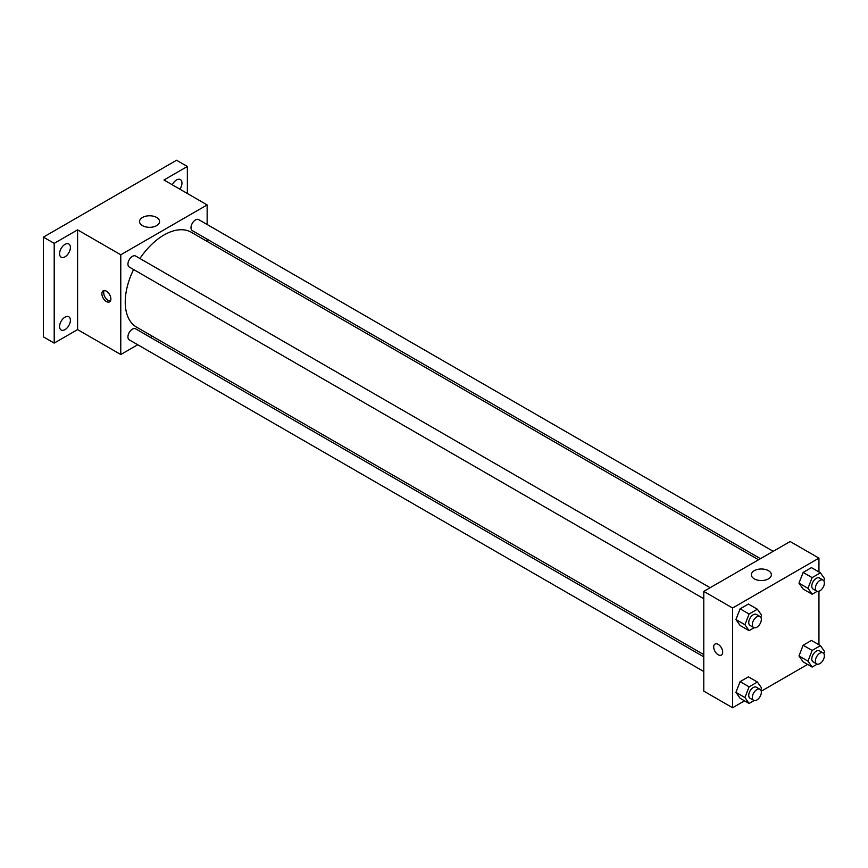 <?xml version="1.0" encoding="UTF-8"?>
<svg xmlns="http://www.w3.org/2000/svg" width="868" height="868" viewBox="0 0 868 868"><rect width="100%" height="100%" fill="white"/><g stroke="black" fill="none" stroke-linecap="round" stroke-linejoin="round"><path stroke-width="1.3" d="M137.73 344.737L120.771 354.524L77.588 329.59L54.196 343.099L43.4 336.86L43.4 237.127L176.562 160.254L187.358 166.482L187.358 193.499M152.388 336.274L150.457 337.392M64.992 329.634A7.638 4.405 -60 0 1 61.172 330.014A7.638 4.405 -60 0 1 60 323.894A7.638 4.405 -60 0 1 64.992 317.167A7.638 4.405 -60 0 1 68.811 316.787A7.638 4.405 -60 0 1 69.983 322.907A7.638 4.405 -60 0 1 64.992 329.634M64.992 256.83A7.638 4.405 -60 0 1 61.172 257.21A7.638 4.405 -60 0 1 60 251.091A7.638 4.405 -60 0 1 64.992 244.364A7.638 4.405 -60 0 1 68.811 243.984A7.638 4.405 -60 0 1 69.983 250.103A7.638 4.405 -60 0 1 64.992 256.83M77.588 329.59L77.588 229.857L54.196 243.365L43.4 237.127M54.196 343.099L54.196 243.365M120.771 354.524L120.771 254.791L77.588 229.857M120.771 254.791L207.148 204.924L163.965 179.991L187.358 166.482M142.493 225.637A10.004 5.783 180 0 1 139.553 221.546A10.004 5.783 180 0 1 149.567 215.774A10.004 5.783 180 0 1 159.571 221.546A10.004 5.783 180 0 1 153.397 226.884A10.004 5.783 180 0 1 142.493 225.637M172.298 184.808A7.638 4.405 -60 0 1 176.562 179.947A7.638 4.405 -60 0 1 180.37 179.567A7.638 4.405 -60 0 1 179.882 189.181M133.585 269.536A54.76 31.617 120 0 0 125.242 302.086A54.76 31.617 120 0 0 136.58 327.149L703.785 654.624M758.556 559.773L191.34 232.298A54.76 31.617 120 0 0 139.943 258.512M207.148 204.924L207.148 224.508M207.148 239.199L207.148 241.423M773.204 551.31L198.663 219.615A6.358 3.678 120 0 0 193.77 221.318A6.358 3.678 120 0 0 190.993 227.72A6.358 3.678 120 0 0 192.305 230.628L760.476 558.666M703.785 656.848L135.614 328.82A6.358 3.678 120 0 0 130.71 330.524A6.358 3.678 120 0 0 127.932 336.925A6.358 3.678 120 0 0 129.256 339.844L703.785 671.539M703.785 598.736L129.256 267.029A6.358 3.678 -60 0 1 129.256 259.684A6.358 3.678 -60 0 1 135.614 256.017L710.154 587.723M110.876 298.939A6.358 3.678 60 0 1 109.563 301.858A6.358 3.678 60 0 1 103.194 298.18A6.358 3.678 60 0 1 103.194 290.834A6.358 3.678 60 0 1 108.099 292.538A6.358 3.678 60 0 1 110.876 298.939M110.334 301.109A6.358 3.678 60 0 1 105.017 297.138A6.358 3.678 60 0 1 104.236 290.541M744.549 700.834L732.581 707.745L703.785 691.123L703.785 591.39L790.162 541.524L818.947 558.146L818.947 571.969M807.598 664.432L761.236 691.199M803.139 589.057L798.983 583.144L803.139 572.435L811.45 567.629L803.139 572.435L798.983 583.144L803.139 589.057L812.133 594.244L807.978 588.33L812.133 577.621L820.444 572.826L824.6 578.739L823.797 580.8M740.089 698.263L735.934 692.349L740.089 681.64L748.4 676.845L740.089 681.64L735.934 692.349L740.089 698.263L749.084 703.46L744.928 697.546L749.084 686.838L757.395 682.031L761.551 687.944L760.748 690.006M818.947 591.238L818.947 644.772M732.581 707.745L732.581 608.012L818.947 558.146M803.139 661.861L798.983 655.948L803.139 645.239L811.45 640.443L803.139 645.239L798.983 655.948L803.139 661.861L812.133 667.058L807.978 661.145L812.133 650.436L820.444 645.629L824.6 651.543L823.797 653.604M740.089 625.459L735.934 619.546L740.089 608.837L748.4 604.03L740.089 608.837L735.934 619.546L740.089 625.459L749.084 630.645L744.928 624.743L749.084 614.023L757.395 609.227L761.551 615.141L760.748 617.202M732.581 608.012L703.785 591.39M754.292 578.858A10.004 5.783 180 0 1 751.362 574.768A10.004 5.783 180 0 1 761.366 568.996A10.004 5.783 180 0 1 771.381 574.768A10.004 5.783 180 0 1 765.196 580.106A10.004 5.783 180 0 1 754.292 578.858M722.686 652.172A6.358 3.678 60 0 1 721.362 655.08A6.358 3.678 60 0 1 715.004 651.401A6.358 3.678 60 0 1 715.004 644.056A6.358 3.678 60 0 1 719.908 645.759A6.358 3.678 60 0 1 722.686 652.172M721.373 655.08A6.358 3.678 60 0 1 715.004 651.401A6.358 3.678 60 0 1 715.004 644.056M754.14 627.727L749.084 630.645M760.021 616.508L756.419 614.435A6.358 3.678 120 0 0 751.514 616.139A6.358 3.678 120 0 0 748.737 622.54A6.358 3.678 120 0 0 750.06 625.448L753.652 627.531A6.358 3.678 120 0 0 760.021 623.853A6.358 3.678 120 0 0 760.021 616.508A6.358 3.678 120 0 0 755.117 618.211A6.358 3.678 120 0 0 752.339 624.613A6.358 3.678 120 0 0 753.652 627.531M744.928 624.743L735.934 619.546M749.084 614.023L740.089 608.837M757.395 609.227L748.4 604.03M817.189 591.325L812.133 594.244M823.07 580.106L819.468 578.023A6.358 3.678 120 0 0 814.564 579.737A6.358 3.678 120 0 0 811.786 586.139A6.358 3.678 120 0 0 813.11 589.046L816.712 591.13A6.358 3.678 120 0 0 823.07 587.452A6.358 3.678 120 0 0 823.07 580.106A6.358 3.678 120 0 0 818.166 581.81A6.358 3.678 120 0 0 815.388 588.211A6.358 3.678 120 0 0 816.712 591.13M807.978 588.33L798.983 583.144M812.133 577.621L803.139 572.435M820.444 572.826L811.45 567.629M754.14 700.541L749.084 703.46M760.021 689.311L756.419 687.239A6.358 3.678 120 0 0 751.514 688.942A6.358 3.678 120 0 0 748.737 695.344A6.358 3.678 120 0 0 750.06 698.252L753.652 700.335A6.358 3.678 120 0 0 760.021 696.657A6.358 3.678 120 0 0 760.021 689.311A6.358 3.678 120 0 0 755.117 691.015A6.358 3.678 120 0 0 752.339 697.416A6.358 3.678 120 0 0 753.652 700.335M744.928 697.546L735.934 692.349M749.084 686.838L740.089 681.64M757.395 682.031L748.4 676.845M817.189 664.139L812.133 667.058M823.07 652.91L819.468 650.837A6.358 3.678 120 0 0 814.564 652.541A6.358 3.678 120 0 0 811.786 658.942A6.358 3.678 120 0 0 813.11 661.85L816.712 663.933A6.358 3.678 120 0 0 823.07 660.255A6.358 3.678 120 0 0 823.07 652.91A6.358 3.678 120 0 0 818.166 654.613A6.358 3.678 120 0 0 815.388 661.015A6.358 3.678 120 0 0 816.712 663.933M807.978 661.145L798.983 655.948M812.133 650.436L803.139 645.239M820.444 645.629L811.45 640.443"/></g></svg>
